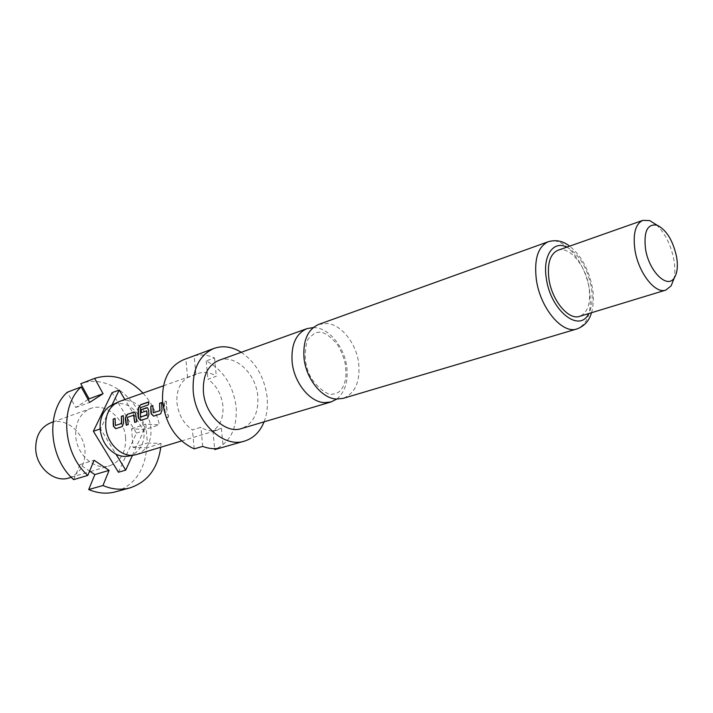 <?xml version="1.0" encoding="UTF-8"?>
<svg xmlns="http://www.w3.org/2000/svg" width="713" height="713" viewBox="0 0 713 713"><rect width="100%" height="100%" fill="white"/><g stroke="black" fill="none" stroke-linecap="round" stroke-linejoin="round"><path stroke-width="0.53" stroke-dasharray="3.56 2.67" d="M167.715 417.756C165.594 416.989 165.14 415.679 166.361 413.825L166.414 413.807C168.339 414.592 168.803 415.893 167.813 417.711L167.715 417.756M167.903 417.666C165.781 416.918 165.336 415.617 166.557 413.772L166.619 413.754C168.526 414.529 168.99 415.822 168.001 417.631L167.903 417.666M336.759 399.093C344.86 392.382 348.229 381.901 346.857 367.658C344.798 348.131 330.306 329.263 315.779 327.722L313.274 327.552M68.92 477.977C79.981 473.69 85.337 464.635 84.99 450.821C84.116 432.31 65.667 416.864 50.783 422.764M125.604 437.827C124.552 418.647 105.765 402.48 90.738 408.442C80.391 412.925 75.373 422.051 75.703 435.83C76.612 454.912 94.998 470.883 109.579 465.83C120.738 461.471 126.085 452.14 125.604 437.827M128.509 456.106L132.787 454.653C140.88 450.019 144.65 442.069 144.097 430.804C142.725 419.538 137.609 411.249 128.759 405.955C123.028 402.988 117.458 402.64 112.039 404.931L111.745 405.064M136.664 454.502C146.718 450.536 151.495 441.98 150.987 428.807C149.926 411.143 132.832 396.161 119.267 401.517M218.882 360.359C235.067 353.871 255.976 373.55 257.767 396.116C258.783 412.987 253.293 423.816 241.297 428.611M241.261 352.302C255.78 362.329 264.389 377.159 267.081 396.811C268.008 405.92 267.01 414.262 264.086 421.838M195.923 374.557L187.581 377.525C179.836 382.462 176.298 390.867 176.949 402.747C178.446 414.708 183.615 423.763 192.448 429.903L200.897 427.301C206.458 430.75 211.921 431.713 217.287 430.18L221.387 428.308L212.92 430.866C220.362 425.616 223.686 417.239 222.893 405.742C221.413 394.236 216.431 385.394 207.946 379.209L216.306 376.304C210.353 372.4 204.453 371.411 198.615 373.327L195.923 374.557L194.159 355.912C200.808 354.183 207.59 354.851 214.515 357.908L206.191 360.938C223.053 369.726 233.026 384.949 236.119 406.606C237.411 428.272 230.281 442.595 214.72 449.573M194.159 355.912L183.571 359.735M318.782 324.379L327.561 323.497C342.088 325.101 356.634 344.165 358.755 363.853C360.225 381.999 355.003 393.505 343.087 398.38M656.37 224.747C665.033 233.062 670.88 244.728 673.892 259.755C675.122 266.849 675.175 273.124 674.035 278.56M557.94 250.272C569.259 245.637 585.926 265.753 588.983 287.063C591.024 302.9 587.913 312.659 579.633 316.34M164.017 407.096L163.945 401.784L165.995 401.089L166.931 411.74L164.881 412.417L164.017 407.096M206.191 360.938L207.946 379.209M214.515 357.908L216.306 376.304M194.212 448.869L192.448 429.903M202.697 446.4L200.897 427.301M212.92 430.866L214.631 448.655M187.581 377.525L185.861 358.995M221.734 447.612L220.21 448.005M221.387 428.308L223.222 447.14M142.983 393.095C151.094 402.034 156.575 412.613 159.427 424.832L145.808 424.155L147.413 442.996L161.058 443.504L160.755 447.238M115.586 491.81C134.294 485.375 144.668 470.723 146.709 447.88L133.108 447.416L131.566 428.807L145.14 429.431L159.427 424.832M145.14 429.431C138.643 397.31 106.576 373.585 80.756 383.737M132.458 455.384L143.705 430.786L124.891 399.521M112.039 404.922L100.533 428.834L115.969 454.163M118.42 472.247L136.45 433.121L112.039 392.667M136.45 433.121L143.705 430.786M73.644 479.626L79.954 464.609L89.624 471.07M88.091 399.494L75.73 407.479L67.289 392.23M161.058 443.504L146.709 447.88M133.108 447.416L147.413 442.996M131.566 428.807L145.808 424.155M75.73 407.479L89.695 402.39M79.954 464.609L94.107 460.25M165.086 412.381L164.159 401.847L166.2 401.152L167.136 411.704L164.881 412.417M161.628 402.711L162.181 410.127L160.666 413.816M152.805 405.715L153.081 412.658M160.862 413.781L153.589 416.16M148.874 402.016L148.545 404.895L140.381 407.738M147.751 407.836L148.696 410.028L149.079 414.503L147.796 418.112L140.684 420.429M146.798 410.884L140.987 412.747M140.586 407.818L140.399 416.9M134.98 412.167L135.702 414.324M133.848 415.26L127.618 417.372L128.402 424.538L126.477 425.144M135.916 414.351L136.843 421.739L134.695 422.417M123.278 415.786L123.768 422.961L122.351 426.508M115.051 418.593L115.256 425.313M122.547 426.472L115.747 428.7M566.88 247.117C579.206 254.283 587.369 267.758 591.389 287.544C593.02 298.239 592.129 306.911 588.697 313.577M548.288 241.716C563.404 235.477 585.462 262.045 589.491 290.138C592.209 311.126 588.029 324.067 576.933 328.943M319.923 332.106L315.235 332.668L308.729 338.354C306.037 340.431 303.578 357.899 306.831 366.749C310.547 385.332 329.941 396.392 331.661 394.253L335.315 393.817C340.591 392.07 344.014 387.025 345.582 378.683C346.055 377.266 346.019 372.658 345.475 364.869C343.942 357.739 341.358 351.152 337.721 345.101C331.144 336.875 325.208 332.543 319.923 332.106M53.083 421.944L90.738 408.442M591.46 312.74C592.53 310.627 594.535 297.856 592.458 288.025C588.778 269.345 581.157 255.397 569.607 246.163M163.455 385.813L198.615 373.327M181.557 440.955L217.287 430.18M71.247 477.282L89.285 471.89M90.364 471.569L109.579 465.83"/><path stroke-width="1.07" d="M313.274 327.552L307 328.631C295.931 333.577 290.975 344.744 292.134 362.133C294.059 382.614 309.79 402.096 324.397 402.649L331.082 401.945L336.759 399.093M53.083 421.944L50.783 422.764C40.534 427.176 35.507 436.026 35.721 449.306C36.47 467.701 54.464 482.959 68.92 477.977L71.247 477.282M163.455 385.813L119.267 401.517L111.745 405.064C103.59 409.467 99.713 417.39 100.123 428.816C101.522 440.491 106.798 448.94 115.969 454.163C120.176 456.24 124.347 456.89 128.509 456.106L136.664 454.502L181.557 440.955M117.672 402.177C109.276 406.704 105.301 414.877 105.738 426.695C106.665 443.459 121.994 458.022 134.989 454.921M331.082 401.945L241.297 428.611C225.629 434.11 205.032 414.681 203.419 392.105C202.626 375.84 207.777 365.261 218.882 360.359L307 328.631M264.086 421.838C259.995 431.882 253.445 438.317 244.443 441.124C223.267 448.37 195.371 422.016 193.223 391.348C192.198 369.414 199.123 355.101 213.998 348.416C222.919 345.342 232.01 346.634 241.261 352.302M244.443 441.124L221.734 447.612C215.638 449.324 209.292 448.923 202.697 446.4L194.212 448.869C176.378 440.563 165.835 424.868 162.591 401.802C161.717 380.403 168.714 366.384 183.571 359.735L213.998 348.416M343.087 398.38L336.411 399.066C321.804 398.469 306.011 378.781 304.023 358.122C302.811 340.582 307.731 329.335 318.782 324.379L548.288 241.716C537.95 246.582 533.966 259.22 536.345 279.639C540.196 308.096 562.352 334.415 576.933 328.943L343.087 398.38M674.035 278.56L671.12 285.886L665.755 290.111C655.238 294.202 638.474 272.812 634.98 250.183C632.743 233.882 635.363 223.944 642.841 220.362L649.677 220.575L656.37 224.747M665.755 290.111L579.633 316.34C568.617 320.529 551.898 300.556 548.948 279.041C547.094 263.525 550.088 253.935 557.94 250.272L642.841 220.362M645.523 248.997C643.581 231.422 647.44 223.49 657.119 225.21C666.45 229.925 672.929 240.433 676.566 256.751C678.09 265.931 677.35 272.927 674.364 277.74C667.528 289.567 648.919 271.475 645.523 248.997M113.207 424.182L113.189 419.092L115.06 418.46L115.417 425.483L121.504 423.442L121.388 416.303L123.287 415.652L123.563 422.969L122.351 426.508L115.747 428.7L113.447 426.356L113.207 424.182M125.47 420.055L125.363 417.818L127.226 414.306L134.766 412.114L135.702 414.324L136.638 421.775L134.695 422.417L133.634 415.233L127.404 417.337L128.197 424.574L126.281 425.206L125.47 420.055M138.028 415.831L138.269 408.077L140.648 404.681L148.919 401.82L148.34 404.815L140.381 407.738L140.559 417.069L147.038 414.681L146.646 410.857L140.987 412.747L141.049 409.592L147.538 407.774L148.491 409.993L148.874 414.511L147.591 418.148L140.684 420.429L138.286 418.05L138.028 415.831M150.871 411.517L150.817 406.267L152.814 405.581L153.242 412.827L159.774 410.643L159.605 403.273L161.637 402.578L161.976 410.135L160.666 413.816L153.589 416.16L151.138 413.754L150.871 411.517M214.631 448.655L214.72 449.573L220.21 448.005M160.755 447.238C157.778 468.45 147.511 482.006 129.962 487.888C121.192 490.223 112.191 489.439 102.966 485.526L109.098 470.375L94.107 460.25L87.815 475.437L73.644 479.626C48.636 457.764 45.623 411.428 67.289 392.23L81.166 386.927L89.695 402.39L103.073 393.701L94.669 378.38L80.756 383.737L89.08 398.852L88.091 399.494M87.815 475.437C62.628 453.227 59.464 406.285 81.166 386.927M94.669 378.38C112.119 373.059 128.224 377.961 142.983 393.095M124.891 399.521L119.187 390.056L112.039 404.922M115.969 454.163L125.702 470.125L132.458 455.384M119.187 390.056L112.039 392.667L93.367 431.249L118.42 472.247L125.702 470.125M93.367 431.249L100.132 428.968M89.624 471.07L94.856 474.573L88.697 489.555C97.877 493.387 106.843 494.145 115.586 491.81L129.962 487.888M88.697 489.555L102.966 485.526M89.08 398.852L103.073 393.701M94.856 474.573L109.098 470.375M153.242 412.827L159.979 410.635L159.605 403.273M159.81 403.326L161.628 402.711M153.705 416.116L151.343 413.754L150.817 406.267M151.022 406.321L152.805 405.715M140.8 420.394L138.491 418.041L138.474 408.157L140.648 404.681M140.844 404.788L148.874 402.016M141.192 412.675L141.263 409.654L146.7 407.667M146.914 407.729L147.546 407.774M140.559 417.069L147.145 414.93L146.726 411.018M126.477 425.144L125.577 417.854L127.44 414.369L133.964 412.007M134.178 412.069L134.775 412.114M134.891 422.354L133.768 415.403M115.417 425.483L121.718 423.433L121.388 416.303M121.602 416.356L123.278 415.786M115.862 428.656L113.652 426.347L113.189 419.092M113.394 419.155L115.051 418.593M588.697 313.577C579.482 333.568 550.534 310.574 546.345 278.516C542.486 255.735 553.297 240.129 566.88 247.117M569.607 246.163C563.145 241.012 556.042 239.532 548.288 241.716M657.119 225.21L649.677 220.575M674.364 277.74L671.12 285.886M591.46 312.74C589.312 320.707 584.464 326.108 576.933 328.943M89.285 471.89L90.364 471.569"/></g></svg>
